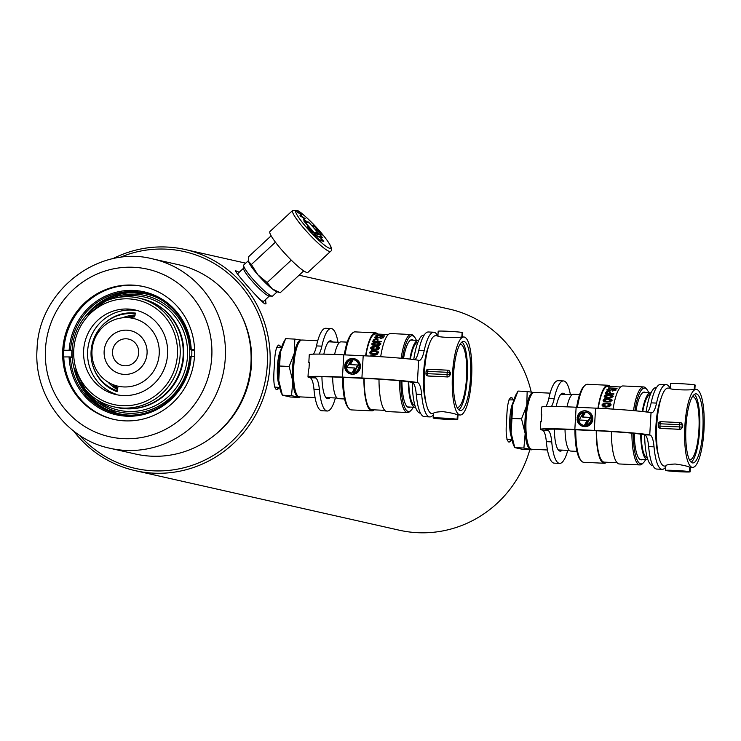 <?xml version="1.0" encoding="UTF-8"?>
<svg xmlns="http://www.w3.org/2000/svg" width="741" height="741" viewBox="0 0 741 741"><rect width="100%" height="100%" fill="white"/><g stroke="black" fill="none" stroke-linecap="round" stroke-linejoin="round"><path stroke-width="1.11" d="M113.882 406.837L116.883 407.513A55.788 54.01 -77.3 0 0 181.777 365.22A55.788 54.01 -77.3 0 0 141.911 298.78A55.788 54.01 -77.3 0 0 141.42 298.669L138.419 297.993A55.788 54.01 102.7 0 1 138.91 298.104A55.788 54.01 102.7 0 1 178.776 364.544A55.788 54.01 102.7 0 1 113.882 406.837A55.788 54.01 102.7 0 1 113.392 406.716A55.788 54.01 102.7 0 1 73.526 340.286A55.788 54.01 102.7 0 1 138.419 297.993M135.195 315.092A39.606 38.347 -77.3 0 0 122.311 317.833M107.843 381.995A39.606 38.347 -77.3 0 0 117.671 389.673M134.566 316.916A38.495 37.263 -77.3 0 0 129.684 317.815M114.494 385.181A38.495 37.263 -77.3 0 0 117.893 387.682M117.8 388.83A39.606 38.347 102.7 0 1 111.9 384.153M126.896 317.62A39.606 38.347 102.7 0 1 134.964 315.851M137.854 300.151A53.556 51.842 -77.3 0 0 75.147 340.406A53.556 51.842 -77.3 0 0 113.364 404.429A53.556 51.842 -77.3 0 0 176.071 364.174A53.556 51.842 -77.3 0 0 137.854 300.151M117.402 390.877A39.606 38.347 102.7 0 1 92.106 344.361A39.606 38.347 102.7 0 1 135.455 314.008M133.547 318.482A34.725 33.623 102.7 0 1 158.333 359.996A34.725 33.623 102.7 0 1 117.662 386.098A34.725 33.623 102.7 0 1 92.884 344.584A34.725 33.623 102.7 0 1 133.547 318.482M135.529 310.071A43.367 41.987 102.7 0 1 166.475 361.914A43.367 41.987 102.7 0 1 115.689 394.508A43.367 41.987 102.7 0 1 84.743 342.666A43.367 41.987 102.7 0 1 135.529 310.071M128.702 339.119A13.533 13.097 102.7 0 1 138.354 355.291A13.533 13.097 102.7 0 1 122.515 365.461A13.533 13.097 102.7 0 1 113.077 348.483A13.533 13.097 102.7 0 1 128.702 339.119M130.675 330.708A22.174 21.461 102.7 0 1 146.838 355.467A22.174 21.461 102.7 0 1 146.153 358.533A22.174 21.461 102.7 0 1 120.533 373.872A22.174 21.461 102.7 0 1 104.713 347.372A22.174 21.461 102.7 0 1 130.675 330.708M114.197 419.48A68.061 65.884 102.7 0 1 63.828 350.132A68.061 65.884 102.7 0 1 144.134 286.702M194.494 356.06A68.061 65.884 102.7 0 1 113.651 419.36A68.061 65.884 102.7 0 1 62.744 349.882A68.061 65.884 102.7 0 1 143.587 286.582A68.061 65.884 102.7 0 1 194.494 356.06M152.692 258.896L178.331 264.676A97.071 93.968 102.7 0 1 250.94 363.766A97.071 93.968 102.7 0 1 135.631 454.057L109.992 448.277A97.071 93.968 102.7 0 0 225.301 357.986A97.071 93.968 102.7 0 0 152.692 258.896C97.979 244.669 38.541 291.25 37.05 349.048C33.521 394.749 66.125 439.293 109.992 448.277M103.37 302.226A59.688 57.789 102.7 0 1 162.001 302.393A59.688 57.789 102.7 0 1 189.687 355.217A59.688 57.789 102.7 0 1 147.82 410.746A59.688 57.789 102.7 0 1 84.039 387.969M63.8 350.632L71.877 350.604A61.92 59.947 102.7 0 0 71.757 353.948A61.92 59.947 102.7 0 0 71.812 357.282L70.451 356.977A61.92 59.947 -77.3 0 0 116.809 413.784A61.92 59.947 -77.3 0 0 190.354 356.458L191.159 356.393A63.041 61.031 102.7 0 1 129.564 416.257A63.041 61.031 102.7 0 1 69.089 356.921L63.772 356.94M191.743 356.393A61.92 59.947 -77.3 0 0 191.836 353.429A61.92 59.947 -77.3 0 0 191.78 350.085L190.418 349.78A61.92 59.947 -77.3 0 0 144.05 292.973A61.92 59.947 -77.3 0 0 70.506 350.298L71.877 350.604M194.475 356.384L191.159 356.393M70.451 356.977L69.089 356.921M63.828 350.261L69.154 350.234A63.041 61.031 102.7 0 1 130.749 290.379A63.041 61.031 102.7 0 1 191.224 349.715L190.418 349.78M194.577 349.696L191.224 349.715M69.154 350.234L70.506 350.298M194.587 350.076L191.78 350.085M79.602 435.338A111.122 107.584 -77.3 0 0 195.309 464.19A111.122 107.584 -77.3 0 0 267.279 365.017A111.122 107.584 -77.3 0 0 119.699 257.544M112.549 258.831A113.354 109.742 102.7 0 1 185.185 249.522A113.354 109.742 102.7 0 1 269.983 365.239A113.354 109.742 102.7 0 1 135.325 470.683A113.354 109.742 102.7 0 1 73.702 431.105M531.241 392.072A113.354 109.742 -77.3 0 0 449.203 309.053L299.095 275.207M265.584 299.521L265.917 303.782L265.028 303.949C260.647 301.763 230.127 266.825 236.296 271.039L239.195 272.262M265.871 303.819A22.313 3.233 47.1 0 0 264.806 300.244M238.991 272.447A22.313 3.233 47.1 0 0 236.286 271.049A22.313 3.233 47.1 0 0 235.518 271.113M513.393 399.899A22.313 5.511 92.7 0 0 511.299 397.491L513.754 399.899M512.05 439.848L508.743 442.007C506.223 439.978 505.547 432.188 506.714 418.619C507.103 405.151 508.641 398.102 511.309 397.491A22.313 5.511 92.7 0 0 511.058 397.463L511.309 397.491M508.974 442.044A22.313 5.511 92.7 0 0 511.522 439.839M281.024 347.501A22.313 5.511 92.7 0 0 278.922 345.102L281.376 347.501M279.672 387.46L276.365 389.618C273.855 387.589 273.179 379.79 274.346 366.23C274.735 352.753 276.263 345.714 278.931 345.102A22.313 5.511 92.7 0 0 278.681 345.065L278.931 345.102M276.597 389.646A22.313 5.511 92.7 0 0 279.153 387.441M241.761 316.046A94.839 91.81 102.7 0 1 251.505 364.276A94.839 91.81 102.7 0 1 214.964 434.874M235.545 271.076L236.296 271.039M135.325 470.683L399.334 530.213A113.354 109.742 -77.3 0 0 529.806 449.731M116.022 394.193A43.191 41.811 102.7 0 1 87.623 351.197A43.191 41.811 102.7 0 1 135.659 310.423M92.681 365.193A40.616 39.319 -77.3 0 0 117.152 391.73M118.31 297.419A58.02 56.168 102.7 0 1 144.097 296.984A58.02 56.168 102.7 0 1 187.492 356.208A58.02 56.168 102.7 0 1 118.569 410.181A58.02 56.168 102.7 0 1 95.469 398.723M135.612 313.119A40.616 39.319 -77.3 0 0 101.406 326.503M248.392 260.675L243.789 264.954A21.202 3.066 47.1 0 0 243.613 265.426L243.53 268.511A18.97 2.742 47.1 0 0 251.959 280.941A18.97 2.742 47.1 0 0 269.066 296.011L272.151 296.159A21.202 3.066 47.1 0 0 272.632 296.02L277.199 291.787M243.613 265.426A21.202 3.066 47.1 0 0 253.024 279.32A21.202 3.066 47.1 0 0 272.151 296.159M248.652 261.86A21.202 3.066 47.1 0 0 257.877 274.809L251.375 264.509L248.531 261.443A21.202 3.066 47.1 0 0 248.541 261.48A21.202 3.066 47.1 0 0 248.652 261.86L248.68 256.655L271.141 235.805M243.539 268.223L238.018 273.346A18.97 2.742 47.1 0 0 238.009 273.355A18.97 2.742 47.1 0 0 238.25 275.152M303.727 270.9L280.191 292.751L272.29 288.934L267.13 282.562L257.877 274.809A21.202 3.066 47.1 0 0 272.29 288.934A21.202 3.066 47.1 0 0 276.449 291.537L279.227 292.454M291.269 260.156L267.13 282.562M275.43 242.187L251.375 264.509M258.396 298.206A18.97 2.742 47.1 0 0 263.824 301.152A18.97 2.742 47.1 0 0 263.833 301.152L269.344 296.03M330.579 251.356L307.932 272.382A27.889 4.038 -132.9 0 1 282.136 250.402A27.889 4.038 -132.9 0 1 269.974 231.507L292.63 210.472A27.889 4.038 -132.9 0 0 304.783 229.377A27.889 4.038 -132.9 0 0 330.579 251.356C332.607 250.189 332.829 246.327 319.556 230.859C307.821 218.271 300.364 211.463 297.197 210.416L292.63 210.472M316.046 232.646L319.065 233.971L309.432 222.939L304.801 221.892L314.138 232.591L316.453 233.109L315.675 232.22L319.065 233.971M319.195 234.119L321.65 236.925L317.009 235.879L314.851 233.415L317.176 233.934L317.954 234.832L319.195 234.119M316.935 236.055L321.65 236.925M310.229 228.45L310.896 229.219M310.155 229.052L310.988 229.238L317.454 236.638L319.908 237.194L322.78 240.482L321.9 240.288L322.622 241.112L323.771 241.371L320.066 237.37M304.014 221.244L306.589 221.633L303.81 221.013L310.275 228.413L307.237 226.44L308.108 227.922L307.135 227.709L312.6 232.581L311.025 230.534M309.108 228.812L310.266 229.71L308.988 228.923M315.333 229.691L309.34 222.921M316.055 230.516L322.641 237.805L320.186 237.259M313.73 233.878L316.101 236.342L313.73 233.878M306.589 221.633L303.356 219.679L304.06 218.271L299.957 215.779L300.661 214.381L296.77 211.62L301.717 214.621L301.003 216.02L305.116 218.512L304.403 219.91L307.478 222.022L304.245 220.058L304.949 218.66L300.846 216.168L301.55 214.77L297.16 212.102M308.988 222.18L307.645 221.874M315.453 229.58L317.231 229.979L317.945 230.803L316.175 230.405M321.057 240.76L320.334 239.936L321.353 240.158L322.066 240.982L321.057 240.76M319.843 239.825L320.566 240.649L319.408 240.39L316.879 237.49L320.195 240.566M320.52 234.693L319.797 233.869L321.224 234.184L314.758 226.783L312.619 225.644L314.314 226.024L322.215 235.073L320.52 234.693M322.78 240.482L322.103 240.519M322.743 240.519L323.409 241.288M321.603 236.963L322.27 237.731M315.388 229.756L317.583 230.72M308.83 222.328L307.478 222.022M310.275 228.413L307.997 227.265L308.08 227.95M308.247 227.357L307.228 226.598M308.108 227.922L307.339 227.941M314.064 232.757L316.453 233.109M308.386 227.987L308.997 228.311L308.228 228.135M317.083 233.915L316.805 233.258L317.694 233.721L316.805 233.258M321.224 234.184L320.001 234.1M312.822 225.875L314.314 226.024M314.156 226.172L314.675 226.765M321.186 234.23L321.853 234.99M318.899 239.797L319.686 239.973M321.353 240.158L320.538 240.167M321.186 240.316L321.705 240.899M281.034 349.372A20.081 4.965 92.7 0 0 277.495 376.632A20.081 4.965 92.7 0 0 279.338 385.579M285.646 338.674L283.664 342.185A28.343 7.002 92.7 0 0 280.385 352.244A28.343 7.002 92.7 0 0 278.755 380.504A28.343 7.002 92.7 0 0 281.293 392.98L282.386 395.203L278.755 380.504L280.385 352.244L285.646 338.674L294.788 339.1L294.418 352.901L289.157 366.471L292.788 381.161L291.528 395.638L299.521 397.435L290.389 397.009L282.386 395.203L291.528 395.638M280.015 366.035L289.157 366.471M301.291 340.128A28.343 7.002 92.7 0 0 301.235 340.119L294.788 339.1M299.846 396.88L299.521 397.435M298.642 396.676A28.343 7.002 -87.3 0 1 297.975 396.648A28.343 7.002 -87.3 0 1 292.788 381.161A28.343 7.002 -87.3 0 1 294.418 352.901A28.343 7.002 -87.3 0 1 301.235 340.119M315.082 397.593L299.355 396.852A28.454 7.03 -87.3 0 1 297.604 395.833L296.65 394.703A27.334 6.752 -87.3 0 1 293.612 359.431A27.334 6.752 -87.3 0 1 299.123 341.897L300.179 340.869A28.454 7.03 -87.3 0 1 302.013 340.017L317.75 340.749M297.604 395.833A28.454 7.03 -87.3 0 1 294.446 359.116A28.454 7.03 -87.3 0 1 300.179 340.869M334.626 354.457A28.454 7.03 -87.3 0 1 341.11 341.851L347.233 342.138M344.565 398.973L338.452 398.686A28.454 7.03 -87.3 0 1 332.644 376.956M344.287 354.856A37.93 9.374 -87.3 0 1 351.419 334.089L352.484 333.061A39.051 9.642 92.7 0 0 345.065 354.893M365.591 355.865A39.051 9.642 -87.3 0 1 375.52 332.848L354.995 331.885A39.051 9.642 92.7 0 0 352.484 333.061M416.377 340.351A37.93 9.374 92.7 0 0 414.515 337.044A37.93 9.374 92.7 0 0 402.483 358.357M401.122 358.236A39.051 9.642 -87.3 0 1 411.153 334.515A39.051 9.642 -87.3 0 1 413.552 335.923L414.515 337.044M410.199 407.078A33.919 8.373 -87.3 0 1 406.744 406.235A33.919 8.373 -87.3 0 1 401.9 381.004M380.689 356.708A39.051 9.642 -87.3 0 1 390.637 333.552L411.153 334.515M375.52 332.848A39.051 9.642 -87.3 0 1 377.753 334.071M383.514 337.655L381.81 336.507L376.372 338.091L375.224 337.22L377.271 336.646A37.93 9.374 -87.3 0 1 377.456 336.386L374.566 337.211L376.15 338.405L381.606 336.757L382.847 337.655L380.318 338.387A37.93 9.374 92.7 0 0 380.152 338.702L383.634 337.164M382.949 337.275L382.884 337.813L382.949 337.275M377.438 336.553L374.464 337.637M375.187 337.701L375.224 337.22M380.818 344.157L380.04 342.926L376.817 342.499L373.427 342.611L371.852 343.741L372.649 345.037L375.863 345.482L379.262 345.352L380.855 343.685M373.427 342.611L371.825 344.232M373.64 355.56L370.315 355.967L376.928 356.273L373.677 355.717M378.679 352.744L377.808 351.141L374.575 350.632L371.204 350.826L369.713 352.318L370.583 353.994L373.816 354.522L377.197 354.3L378.679 352.123M371.204 350.826L369.713 352.957M379.707 347.622L378.169 349.539L371.556 349.233L370.722 347.742L372.288 346.593L375.631 346.288L372.251 346.436L370.704 348.307M375.631 346.288L378.864 346.751L379.688 348.168M381.578 341.416L377.688 341.231A37.93 9.374 -87.3 0 1 377.836 340.86L378.049 339.739L376.178 338.98L374.177 339.258L373.177 340.425A37.93 9.374 92.7 0 0 372.779 341.406L381.42 341.814A37.93 9.374 -87.3 0 1 381.578 341.416M384.523 336.099A37.93 9.374 -87.3 0 1 384.718 335.886L376.076 335.478A37.93 9.374 92.7 0 0 375.882 335.701L384.523 336.099M365.887 355.875A37.93 9.374 -87.3 0 1 375.465 333.959L388.303 334.562M384.746 410.347L371.917 409.745A37.93 9.374 -87.3 0 1 364.164 378.355M343.361 377.382A39.051 9.642 92.7 0 0 348.946 408.495L347.992 407.374A37.93 9.374 -87.3 0 1 342.564 377.345M374.205 409.856A39.051 9.642 -87.3 0 1 371.862 410.866A39.051 9.642 -87.3 0 1 363.887 378.336M348.946 408.495A39.051 9.642 92.7 0 0 351.345 409.903L371.862 410.866M400.881 380.902A37.93 9.374 92.7 0 0 411.079 410.329L410.014 411.357A39.051 9.642 -87.3 0 1 407.504 412.533L386.978 411.57A39.051 9.642 -87.3 0 1 379.003 379.179M407.504 412.533A39.051 9.642 -87.3 0 1 399.519 380.763M411.079 410.329A37.93 9.374 92.7 0 0 413.246 407.217M403.567 358.459A33.919 8.373 -87.3 0 1 409.81 340.712A33.919 8.373 -87.3 0 1 413.33 340.202M371.787 356.18L375.594 356.402M371.232 350.984L377.808 351.141M378.03 352.707L373.927 353.911L370.361 352.345L374.455 351.188L378.03 352.707M370.398 352.503L373.964 354.068L378.058 352.855M370.389 352.92L370.361 352.345M375.668 346.436L378.864 346.751M379.04 348.131L374.9 349.178L371.371 347.77L375.502 346.779L379.04 348.131M371.408 347.927L374.937 349.335L379.068 348.279M371.389 348.289L371.371 347.77M373.464 342.768L380.04 342.926M380.17 344.12L376.002 345.01L372.501 343.759L376.678 342.926L380.17 344.12M372.538 343.917L376.039 345.167L380.207 344.278M372.519 344.232L372.501 343.759M381.513 341.564L377.688 341.231M372.871 341.416A37.708 9.318 -87.3 0 1 373.205 340.582L374.214 339.424L376.178 338.98M376.215 339.137L377.743 339.452M377.354 339.749L377.308 340.554A37.93 9.374 92.7 0 0 377.039 341.203L373.584 341.045A37.93 9.374 -87.3 0 1 373.797 340.527L376.095 339.322L377.354 339.749L377.336 340.712L377.391 339.906M373.584 341.045L377.039 341.203M377.076 341.36A37.708 9.318 -87.3 0 1 377.336 340.712M375.261 337.387L376.409 338.257L377.595 338.118L381.81 336.507M381.847 336.673L383.551 337.822M380.355 338.544L382.884 337.813M376.113 335.664L384.56 336.062M513.411 401.77A20.081 4.965 92.7 0 0 509.873 429.03A20.081 4.965 92.7 0 0 511.716 437.968M518.015 391.072L516.042 394.582A28.343 7.002 92.7 0 0 512.753 404.632A28.343 7.002 92.7 0 0 511.123 432.901A28.343 7.002 92.7 0 0 513.661 445.378L514.763 447.601L511.123 432.901L512.753 404.632L518.015 391.072L527.157 391.498L526.795 405.29L521.525 418.86L525.165 433.559L523.896 448.027L531.899 449.833L522.757 449.407L514.763 447.601L523.896 448.027M512.392 418.433L521.525 418.86M533.668 392.526A28.343 7.002 92.7 0 0 533.613 392.517L527.157 391.498M532.214 449.278L531.899 449.833M531.019 449.065A28.343 7.002 -87.3 0 1 530.352 449.046A28.343 7.002 -87.3 0 1 525.165 433.559A28.343 7.002 -87.3 0 1 526.795 405.29A28.343 7.002 -87.3 0 1 533.613 392.517M547.46 449.991L531.723 449.25A28.454 7.03 -87.3 0 1 529.982 448.231L529.018 447.101A27.334 6.752 -87.3 0 1 525.99 411.829A27.334 6.752 -87.3 0 1 531.492 394.295L532.557 393.267A28.454 7.03 -87.3 0 1 534.391 392.415L550.118 393.147M529.982 448.231A28.454 7.03 -87.3 0 1 526.823 411.514A28.454 7.03 -87.3 0 1 532.557 393.267M567.004 406.846A28.454 7.03 -87.3 0 1 573.488 394.24L579.601 394.527M576.943 451.371L570.82 451.084A28.454 7.03 -87.3 0 1 565.022 429.354M576.665 407.254A37.93 9.374 -87.3 0 1 583.797 386.487L584.853 385.459A39.051 9.642 92.7 0 0 577.443 407.291M597.959 408.254A39.051 9.642 -87.3 0 1 607.889 385.246L587.372 384.283A39.051 9.642 92.7 0 0 584.853 385.459M648.755 392.739A37.93 9.374 92.7 0 0 646.884 389.442A37.93 9.374 92.7 0 0 634.861 410.755M633.49 410.634A39.051 9.642 -87.3 0 1 643.531 386.913A39.051 9.642 -87.3 0 1 645.92 388.321L646.884 389.442M642.567 459.466A33.919 8.373 -87.3 0 1 639.113 458.633A33.919 8.373 -87.3 0 1 634.277 433.392M613.057 409.106A39.051 9.642 -87.3 0 1 623.014 385.95L643.531 386.913M607.889 385.246A39.051 9.642 -87.3 0 1 610.121 386.469M615.882 390.044L614.178 388.895L608.75 390.488L607.592 389.618L609.648 389.034A37.93 9.374 -87.3 0 1 609.834 388.784L606.935 389.599L608.528 390.803L613.974 389.155L615.225 390.044L612.696 390.776A37.93 9.374 92.7 0 0 612.52 391.1L616.003 389.562M615.317 389.664L615.262 390.211L615.317 389.664M609.806 388.951L606.842 390.035M607.564 390.09L607.592 389.618M613.196 396.555L612.409 395.324L609.195 394.897L605.795 395.009L604.23 396.129L605.017 397.435L608.231 397.88L611.631 397.741L613.224 396.083M605.795 395.009L604.202 396.62M606.018 407.958L602.655 408.198L609.297 408.671L606.045 408.115M611.047 405.132L610.186 403.53L606.944 403.021L603.572 403.224L602.081 404.716L602.961 406.392L606.194 406.92L609.574 406.698L611.047 404.521M603.572 403.224L602.09 405.355M612.075 400.02L610.538 401.937L603.924 401.622L603.091 400.14L604.656 398.991L608.009 398.677L604.628 398.834L603.081 400.705M608.009 398.677L611.232 399.149L612.057 400.557M613.946 393.814L610.065 393.628A37.93 9.374 -87.3 0 1 610.213 393.258L610.417 392.137L608.556 391.368L606.555 391.656L605.545 392.823A37.93 9.374 92.7 0 0 605.156 393.804L613.798 394.212A37.93 9.374 -87.3 0 1 613.946 393.814M616.892 388.497A37.93 9.374 -87.3 0 1 617.086 388.284L608.444 387.876A37.93 9.374 92.7 0 0 608.25 388.089L616.892 388.497M598.265 408.272A37.93 9.374 -87.3 0 1 607.842 386.357L620.671 386.959M617.123 462.745L604.285 462.143A37.93 9.374 -87.3 0 1 596.533 430.753M575.738 429.771A39.051 9.642 92.7 0 0 581.324 460.893L580.36 459.772A37.93 9.374 -87.3 0 1 574.942 429.734M606.573 462.254A39.051 9.642 -87.3 0 1 604.239 463.255A39.051 9.642 -87.3 0 1 596.255 430.734M581.324 460.893A39.051 9.642 92.7 0 0 583.713 462.301L604.239 463.255M633.259 433.29A37.93 9.374 92.7 0 0 643.447 462.727L642.391 463.755A39.051 9.642 -87.3 0 1 639.872 464.931L619.356 463.968A39.051 9.642 -87.3 0 1 611.381 431.577M639.872 464.931A39.051 9.642 -87.3 0 1 631.897 433.161M643.447 462.727A37.93 9.374 92.7 0 0 645.624 459.615M635.945 410.857A33.919 8.373 -87.3 0 1 642.188 393.11A33.919 8.373 -87.3 0 1 645.698 392.6M604.165 408.578L607.963 408.8M603.609 403.382L610.186 403.53M610.399 405.095L606.305 406.309L602.729 404.743L606.833 403.586L610.399 405.095M602.766 404.892L606.342 406.466L610.436 405.253M602.766 405.308L602.729 404.743M608.037 398.834L611.232 399.149M611.408 400.529L607.277 401.576L603.748 400.168L607.879 399.167L611.408 400.529M603.776 400.316L607.314 401.724L611.445 400.677M603.767 400.686L603.748 400.168M605.832 395.166L612.409 395.324M612.548 396.518L608.38 397.408L604.878 396.157L609.046 395.324L612.548 396.518M604.915 396.315L608.407 397.565L612.585 396.667M604.888 396.63L604.878 396.157M613.891 393.962L610.065 393.628M605.249 393.804A37.708 9.318 -87.3 0 1 605.582 392.98L606.592 391.813L608.556 391.368M608.583 391.535L610.121 391.85M609.732 392.146L609.676 392.952A37.93 9.374 92.7 0 0 609.417 393.601L605.953 393.434A37.93 9.374 -87.3 0 1 606.166 392.925L608.463 391.72L609.732 392.146L609.713 393.11L609.769 392.304M605.953 393.434L609.417 393.601M609.445 393.758A37.708 9.318 -87.3 0 1 609.713 393.11M607.629 389.785L608.787 390.646L609.973 390.507L614.178 388.895M614.215 389.071L615.919 390.211M612.733 390.942L615.262 390.211M608.491 388.062L616.938 388.451M442.831 418.156L457.123 419.239A12.31 0.519 -176.7 0 0 442.451 418.054A12.31 0.519 -176.7 0 0 433.17 418.026A12.31 0.519 -176.7 0 0 433.355 418.128L440.728 418.063L437.616 418.47L450.148 419.054L433.8 418.23A12.31 0.519 -176.7 0 0 447.397 419.36A12.31 0.519 -176.7 0 0 457.743 419.443A12.31 0.519 -176.7 0 0 457.558 419.341L450.185 419.406L453.297 419.008L442.831 418.156M433.615 413.673C433.022 412.607 436.097 411.922 442.822 411.625C449.778 412.561 454.631 413.617 457.373 414.784L457.123 419.239M462.31 336.914L462.56 332.542A12.31 0.519 3.3 0 1 462.745 332.644L462.504 336.923M457.123 407.476A31.687 7.827 92.7 0 0 457.308 407.494A31.687 7.827 92.7 0 0 466.534 377.586A31.687 7.827 92.7 0 0 460.272 344.195A31.687 7.827 92.7 0 0 460.087 344.195M453.575 374.085A34.586 8.54 92.7 0 0 460.411 410.542A34.586 8.54 92.7 0 0 470.489 377.901A34.586 8.54 92.7 0 0 463.653 341.444A34.586 8.54 92.7 0 0 453.575 374.085M458.818 409.838A34.586 8.54 92.7 0 0 467.247 377.753A34.586 8.54 92.7 0 0 462.004 341.999M438.107 335.784C434.624 337.183 457.873 338.276 461.865 336.905L463.857 336.988A39.051 9.642 -87.3 0 1 471.572 378.142A39.051 9.642 -87.3 0 1 460.207 414.997A39.051 9.642 -87.3 0 1 452.482 373.844A39.051 9.642 -87.3 0 1 463.857 336.988M433.42 413.747L432.123 413.682A39.051 9.642 -87.3 0 1 424.408 372.528A39.051 9.642 -87.3 0 1 435.782 335.673L437.912 335.775M448.388 370.305L450.389 372.63A39.051 9.642 92.7 0 0 450.324 373.742A39.051 9.642 92.7 0 0 450.269 374.853L448.009 376.984L427.677 375.909A2.232 2.158 102.7 0 1 426.01 373.631L447.064 374.52L447.194 372.297L427.752 371.38L427.622 373.603A2.232 0.556 -87.3 0 0 428.039 375.956A2.232 2.158 102.7 0 1 427.677 375.909A2.232 2.232 0 0 1 425.945 373.603L426.075 371.38L426.01 373.584M413.756 359.552A39.051 9.642 -87.3 0 1 423.898 335.117L424.148 335.127M410.384 359.144A31.687 7.827 -87.3 0 1 417.915 342.222M409.893 359.098A33.475 8.271 -87.3 0 1 418.239 340.434A33.475 8.271 -87.3 0 1 418.656 340.499M415.525 407.281A33.475 8.271 -87.3 0 1 415.108 407.3A33.475 8.271 -87.3 0 1 408.282 381.735M414.951 405.494A31.687 7.827 -87.3 0 1 408.736 381.8M420.49 413.145L420.249 413.126A39.051 9.642 -87.3 0 1 412.274 382.412M457.373 414.858L460.207 414.997M461.865 336.896L462.125 332.44A12.31 0.519 3.3 0 0 448.518 331.31A12.31 0.519 3.3 0 0 438.181 331.227L437.912 335.793M457.808 414.877L457.558 419.341M437.644 417.989L437.616 418.47M321.927 376.752A29.01 7.169 92.7 0 0 327.531 398.704A29.01 7.169 92.7 0 0 327.837 398.751A29.01 7.169 92.7 0 0 329.856 397.722M332.468 341.999A29.01 7.169 92.7 0 0 330.866 340.832A29.01 7.169 92.7 0 0 330.551 340.795A29.01 7.169 92.7 0 0 323.845 354.152M433.365 414.728A42.394 10.476 -87.3 0 1 429.808 416.924L424.408 416.674A42.394 10.476 -87.3 0 1 423.954 416.609A42.394 10.476 -87.3 0 1 416.257 394.193A22.313 5.511 92.7 0 0 412.209 382.402L411.968 382.347A40.162 1.695 -176.7 0 0 363.275 378.308L343.833 377.401A40.162 1.695 -176.7 0 0 313.554 377.299A40.162 1.695 -176.7 0 0 314.777 377.79L315.333 377.919A22.313 5.511 -87.3 0 1 319.362 389.507A41.283 10.198 92.7 0 0 326.818 410.949A41.283 10.198 92.7 0 0 327.263 411.005A41.283 10.198 92.7 0 0 335.395 397.982M338.007 342.259A41.283 10.198 92.7 0 0 331.57 328.596A41.283 10.198 92.7 0 0 331.125 328.532A41.283 10.198 92.7 0 0 321.863 346.167A22.313 5.511 -87.3 0 1 319.047 354.096M429.808 416.924A42.394 10.476 -87.3 0 1 429.354 416.868A42.394 10.476 -87.3 0 1 421.657 394.453A22.313 5.511 92.7 0 0 417.609 382.652L417.368 382.597A45.747 1.936 -176.7 0 0 361.914 378.003L342.472 377.095A45.747 1.936 -176.7 0 0 307.987 376.984A45.747 1.936 -176.7 0 0 309.377 377.54L309.933 377.669A22.313 5.511 -87.3 0 1 313.962 389.257A41.283 10.198 92.7 0 0 321.418 410.69A41.283 10.198 92.7 0 0 321.863 410.755L327.263 411.005M331.125 328.532L325.725 328.282A41.283 10.198 92.7 0 0 316.463 345.908A22.313 5.511 -87.3 0 1 313.424 354.161M307.987 376.984L308.432 369.194A45.747 1.936 3.3 0 1 308.978 368.925L309.358 362.247A45.747 1.936 -176.7 0 0 308.821 362.516L309.266 354.726A45.747 1.936 3.3 0 1 343.75 354.837L363.192 355.745A45.747 1.936 3.3 0 1 418.656 360.339L418.897 360.395A22.313 5.511 92.7 0 0 419.137 360.432A22.313 5.511 92.7 0 0 424.185 350.706A42.394 10.476 -87.3 0 1 433.772 332.227A42.394 10.476 -87.3 0 1 434.226 332.292A42.394 10.476 -87.3 0 1 437.69 335.756M345.778 366.545A6.715 6.502 -77.3 0 0 351.975 373.001L354.809 367.981L346.816 367.601L351.299 359.681A6.715 6.502 -77.3 0 0 345.834 365.433L344.76 365.387A7.827 7.577 102.7 0 1 359.876 366.091L358.801 366.045A6.715 6.502 -77.3 0 0 352.605 359.589L349.761 364.618L357.755 364.989L353.272 372.908A6.715 6.502 -77.3 0 0 358.737 367.156L359.811 367.203A7.827 7.577 102.7 0 1 344.695 366.499L346.316 366.675A6.715 6.502 102.7 0 0 351.086 372.908M350.836 373.992A7.827 7.577 -77.3 0 0 360.358 367.332L359.811 367.203M346.816 367.601L354.754 368.073M344.76 365.387L346.38 365.563A6.715 6.502 102.7 0 1 351.132 359.969M358.801 366.045L360.422 366.221A7.827 7.577 -77.3 0 0 354.281 358.727M350.363 364.646L353.142 359.718A6.715 6.502 102.7 0 1 354.031 359.811M353.985 372.751L358.301 365.109L357.755 364.989M352.605 359.589L353.142 359.718M359.876 366.091L360.422 366.221M345.834 365.433L346.38 365.563M425.871 402.067A33.475 8.271 -87.3 0 1 428.465 346.649M414.941 359.709A22.313 5.511 92.7 0 0 418.785 350.447A42.394 10.476 -87.3 0 1 428.372 331.977L433.772 332.227M308.821 362.516A45.747 1.936 -176.7 0 0 309.33 362.84M675.199 470.554L689.491 471.637A12.31 0.519 -176.7 0 0 674.819 470.452A12.31 0.519 -176.7 0 0 665.548 470.424A12.31 0.519 -176.7 0 0 665.733 470.526L673.106 470.461L669.994 470.859L682.526 471.452L666.168 470.628A12.31 0.519 -176.7 0 0 679.775 471.758A12.31 0.519 -176.7 0 0 690.112 471.841A12.31 0.519 -176.7 0 0 689.927 471.739L682.554 471.804L685.666 471.406L675.199 470.554M665.992 466.061C665.399 464.996 668.465 464.32 675.19 464.014C682.155 464.959 687.009 466.015 689.751 467.182L689.491 471.637M694.678 389.312L694.938 384.931A12.31 0.519 3.3 0 1 695.123 385.033L694.873 389.321M689.491 459.874A31.687 7.827 92.7 0 0 689.686 459.892A31.687 7.827 92.7 0 0 698.911 429.984A31.687 7.827 92.7 0 0 692.65 396.583A31.687 7.827 92.7 0 0 692.465 396.583M685.953 426.483A34.586 8.54 92.7 0 0 692.789 462.94A34.586 8.54 92.7 0 0 702.857 430.299A34.586 8.54 92.7 0 0 696.021 393.841A34.586 8.54 92.7 0 0 685.953 426.483M691.196 462.236A34.586 8.54 92.7 0 0 699.615 430.141A34.586 8.54 92.7 0 0 694.373 394.388M670.485 388.182C667.002 389.581 690.242 390.664 694.243 389.294L696.234 389.386A39.051 9.642 -87.3 0 1 703.95 430.54A39.051 9.642 -87.3 0 1 692.576 467.395A39.051 9.642 -87.3 0 1 684.86 426.232A39.051 9.642 -87.3 0 1 696.234 389.386M665.788 466.145L664.501 466.08A39.051 9.642 -87.3 0 1 656.776 424.917A39.051 9.642 -87.3 0 1 668.15 388.071L670.29 388.164M680.766 422.703L682.767 425.019A39.051 9.642 92.7 0 0 682.702 426.14A39.051 9.642 92.7 0 0 682.637 427.251L680.377 429.382L660.055 428.298A2.232 2.158 102.7 0 1 658.388 426.029L679.441 426.918L679.562 424.686L660.129 423.778L659.999 426.001A2.232 0.556 -87.3 0 0 660.416 428.354A2.232 2.158 102.7 0 1 660.055 428.298A2.232 2.232 0 0 1 658.314 426.001L658.443 423.769L658.388 425.982M646.133 411.95A39.051 9.642 -87.3 0 1 656.276 387.506L656.517 387.524M642.762 411.542A31.687 7.827 -87.3 0 1 650.292 394.62M642.271 411.487A33.475 8.271 -87.3 0 1 650.617 392.832A33.475 8.271 -87.3 0 1 651.033 392.897M647.903 459.679A33.475 8.271 -87.3 0 1 647.477 459.698A33.475 8.271 -87.3 0 1 640.659 434.133M647.328 457.892A31.687 7.827 -87.3 0 1 641.113 434.189M652.867 465.533L652.617 465.524A39.051 9.642 -87.3 0 1 644.642 434.81M689.741 467.256L692.576 467.395M694.243 389.284L694.493 384.838A12.31 0.519 3.3 0 0 680.896 383.699A12.31 0.519 3.3 0 0 670.549 383.616L670.29 388.191M690.186 467.275L689.927 471.739M670.021 470.387L669.994 470.859M554.305 429.141A29.01 7.169 92.7 0 0 559.9 451.102A29.01 7.169 92.7 0 0 560.215 451.139A29.01 7.169 92.7 0 0 562.234 450.12M564.837 394.397A29.01 7.169 92.7 0 0 563.234 393.23A29.01 7.169 92.7 0 0 562.928 393.193A29.01 7.169 92.7 0 0 556.213 406.54M665.733 467.126A42.394 10.476 -87.3 0 1 662.185 469.322L656.785 469.072A42.394 10.476 -87.3 0 1 656.331 469.007A42.394 10.476 -87.3 0 1 648.634 446.591A22.313 5.511 92.7 0 0 644.587 434.791L644.346 434.745A40.162 1.695 -176.7 0 0 595.644 430.706L576.211 429.799A40.162 1.695 -176.7 0 0 545.922 429.697A40.162 1.695 -176.7 0 0 547.145 430.188L547.71 430.317A22.313 5.511 -87.3 0 1 551.739 441.905A41.283 10.198 92.7 0 0 559.196 463.338A41.283 10.198 92.7 0 0 559.64 463.403A41.283 10.198 92.7 0 0 567.773 450.38M570.385 394.657A41.283 10.198 92.7 0 0 563.947 380.994A41.283 10.198 92.7 0 0 563.503 380.93A41.283 10.198 92.7 0 0 554.24 398.556A22.313 5.511 -87.3 0 1 551.415 406.485M662.185 469.322A42.394 10.476 -87.3 0 1 661.732 469.266A42.394 10.476 -87.3 0 1 654.034 446.842A22.313 5.511 92.7 0 0 649.987 435.05L649.746 434.995A45.747 1.936 -176.7 0 0 594.282 430.401L574.84 429.484A45.747 1.936 -176.7 0 0 540.356 429.372A45.747 1.936 -176.7 0 0 541.745 429.937L542.31 430.058A22.313 5.511 -87.3 0 1 546.339 441.655A41.283 10.198 92.7 0 0 553.796 463.088A41.283 10.198 92.7 0 0 554.24 463.153L559.64 463.403M563.503 380.93L558.103 380.679A41.283 10.198 92.7 0 0 548.84 398.306A22.313 5.511 -87.3 0 1 545.793 406.559M540.356 429.372L540.81 421.583A45.747 1.936 3.3 0 1 541.347 421.323L541.736 414.645A45.747 1.936 -176.7 0 0 541.189 414.904L541.643 407.115A45.747 1.936 3.3 0 1 576.128 407.226L595.569 408.143A45.747 1.936 3.3 0 1 651.024 412.737L651.265 412.793A22.313 5.511 92.7 0 0 651.506 412.82A22.313 5.511 92.7 0 0 656.554 403.095A42.394 10.476 -87.3 0 1 666.15 384.625A42.394 10.476 -87.3 0 1 666.604 384.681A42.394 10.476 -87.3 0 1 670.068 388.154M578.147 418.943A6.715 6.502 -77.3 0 0 584.269 425.39A6.715 6.502 -77.3 0 0 584.343 425.399L587.187 420.369L579.193 419.999L583.667 412.079A6.715 6.502 -77.3 0 0 578.212 417.831L577.128 417.785A7.827 7.577 102.7 0 1 592.254 418.489L591.17 418.443A6.715 6.502 -77.3 0 0 584.973 411.987L582.139 417.007L590.123 417.387L585.649 425.306A6.715 6.502 -77.3 0 0 591.105 419.554L592.189 419.601A7.827 7.577 102.7 0 1 577.072 418.897L578.693 419.063A6.715 6.502 102.7 0 0 583.454 425.297M583.213 426.39A7.827 7.577 -77.3 0 0 592.735 419.721L592.189 419.601M579.193 419.999L587.131 420.471M577.128 417.785L578.758 417.952A6.715 6.502 102.7 0 1 583.51 412.366M591.17 418.443L592.8 418.609A7.827 7.577 -77.3 0 0 586.65 411.116M582.732 417.035L585.52 412.107A6.715 6.502 102.7 0 1 586.409 412.209M586.353 425.139L590.67 417.507L590.123 417.387M584.973 411.987L585.52 412.107M592.254 418.489L592.8 418.609M578.212 417.831L578.758 417.952M658.249 454.465A33.475 8.271 -87.3 0 1 660.842 399.047M647.31 412.107A22.313 5.511 92.7 0 0 651.154 402.845A42.394 10.476 -87.3 0 1 660.75 384.366L666.15 384.625M541.189 414.904A45.747 1.936 -176.7 0 0 541.699 415.229M45.46 349.076A85.91 83.168 102.7 0 1 133.556 267.279A85.91 83.168 102.7 0 1 211.778 356.866A85.91 83.168 102.7 0 1 123.673 438.663A85.91 83.168 102.7 0 1 45.46 349.076M77.407 377.262A61.364 59.41 -77.3 0 0 131.657 415.173M158.055 298.095A61.364 59.41 -77.3 0 0 92.782 309.053M85.243 316.564A61.92 59.947 102.7 0 1 145.143 293.232L112.336 295.983L85.613 316.12M73.961 367.795L89.457 397.454L117.902 414.015A61.92 59.947 102.7 0 1 73.813 367.23M147.691 300.503A55.705 53.936 102.7 0 1 183.712 355.754A55.705 53.936 102.7 0 1 123.33 408.541M306.95 227.996A25.657 3.714 47.1 0 0 329.745 248.328A25.657 3.714 47.1 0 0 319.491 230.821A25.657 3.714 47.1 0 0 296.706 210.49A25.657 3.714 47.1 0 0 306.95 227.996M428.567 376.076L447.481 376.863A2.232 0.556 -87.3 0 1 447.064 374.52L449.768 374.742A2.232 2.158 102.7 0 1 447.481 376.863L448.009 376.984M426.14 371.361A2.232 2.158 102.7 0 1 428.372 369.277A2.232 0.556 -87.3 0 1 428.428 369.277L447.814 370.185M450.389 372.63L447.194 372.297A2.232 0.556 -87.3 0 1 447.842 370.185A2.232 0.556 -87.3 0 1 447.87 370.185A2.232 2.158 102.7 0 1 449.898 372.519L449.768 374.742L450.269 374.853M428.4 369.277A2.232 2.232 0 0 0 426.075 371.38L427.752 371.38A2.232 0.556 -87.3 0 1 428.4 369.277L447.842 370.185A2.232 2.232 0 0 1 448.231 370.241L448.759 370.361M321.863 346.167L316.463 345.908M416.257 394.193L421.657 394.453M343.75 354.837L342.472 377.095M363.192 355.745L361.914 378.003M418.656 360.339L417.368 382.597M412.209 382.402L417.609 382.652M418.785 350.447L424.185 350.706M314.823 376.956L314.777 377.79M319.362 389.507L313.962 389.257M315.333 377.919L309.933 377.669M660.944 428.474L679.858 429.261A2.232 0.556 -87.3 0 1 679.441 426.918L682.146 427.14A2.232 2.158 102.7 0 1 679.858 429.261L680.377 429.382M658.517 423.75A2.232 2.158 102.7 0 1 660.75 421.675M682.767 425.019L679.562 424.686A2.232 0.556 -87.3 0 1 680.219 422.583A2.232 2.158 102.7 0 1 682.276 424.908L682.146 427.14L682.637 427.251M681.127 422.75L680.599 422.639A2.232 2.232 0 0 0 680.219 422.583A2.232 0.556 -87.3 0 1 680.238 422.583L660.777 421.675A2.232 0.556 -87.3 0 1 660.805 421.675A2.232 2.232 0 0 0 658.443 423.769L660.129 423.778A2.232 0.556 -87.3 0 1 660.777 421.675L680.192 422.583M554.24 398.556L548.84 398.306M648.634 446.591L654.034 446.842M576.128 407.226L574.84 429.484M595.569 408.143L594.282 430.401M651.024 412.737L649.746 434.995M644.587 434.791L649.987 435.05M651.154 402.845L656.554 403.095M547.191 429.354L547.145 430.188M551.739 441.905L546.339 441.655M547.71 430.317L542.31 430.058M185.185 249.522L245.706 263.166M276.578 347.473L281.552 347.501M274.568 387.034L279.681 387.487M339.702 342.342L328.532 341.814M337.09 398.065L325.929 397.537M508.956 399.871L513.921 399.899M506.946 439.432L512.05 439.885M572.071 394.731L560.909 394.212M569.468 450.463L558.297 449.935M418.239 340.434L410.625 340.073M415.108 407.3L407.485 406.948M433.439 413.459L433.17 418.026M458.003 414.895L457.743 419.443M350.567 373.936L351.114 374.057M354.013 358.663L354.55 358.783M650.617 392.832L642.993 392.471M647.477 459.698L639.863 459.346M665.807 465.857L665.548 470.424M690.38 467.293L690.112 471.841M582.935 426.325L583.482 426.455M586.381 411.051L586.928 411.181"/></g></svg>
